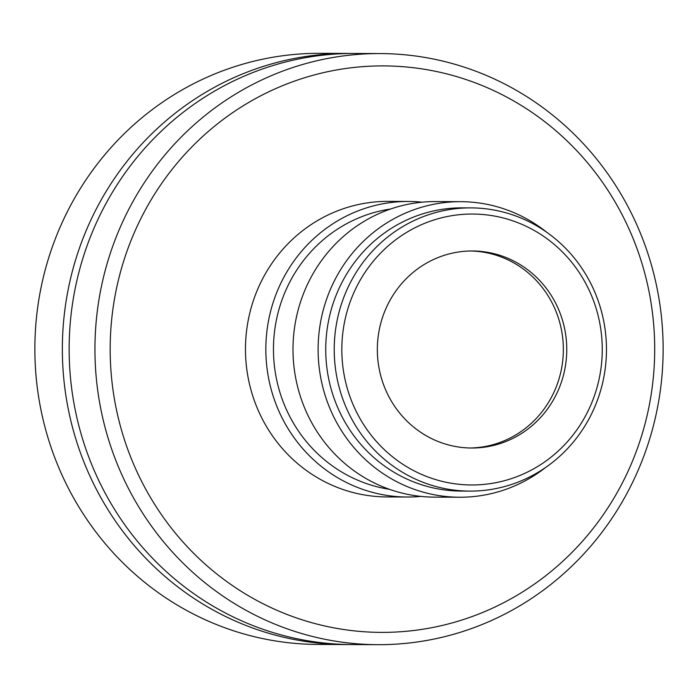<?xml version="1.0" encoding="UTF-8"?>
<svg xmlns="http://www.w3.org/2000/svg" width="698" height="698" viewBox="0 0 698 698"><rect width="100%" height="100%" fill="white"/><g stroke="black" fill="none" stroke-linecap="round" stroke-linejoin="round"><path stroke-width="1.05" d="M469.771 491.113L461.282 491.078A141.624 136.136 -89.8 0 1 342.273 281.835A141.624 136.136 -89.8 0 1 462.442 207.847L470.932 207.882A141.624 136.136 -89.8 0 1 589.932 417.125A141.624 136.136 -89.8 0 1 469.771 491.113A141.624 136.136 -89.8 0 1 350.762 281.87A141.624 136.136 -89.8 0 1 470.932 207.882M389.405 489.307A141.624 136.136 -89.8 0 1 290.002 281.617A141.624 136.136 -89.8 0 1 390.557 209.025M469.946 448.003A98.514 94.701 90.2 0 0 551.839 396.534A98.514 94.701 90.2 0 0 470.749 250.992M555.242 396.551A98.514 94.701 90.2 0 0 472.45 250.983A98.514 94.701 90.2 0 0 388.856 302.452A98.514 94.701 90.2 0 0 471.647 448.02A98.514 94.701 90.2 0 0 555.242 396.551M586.433 414.193A135.464 130.212 90.2 0 0 534.267 230.488A135.464 130.212 90.2 0 0 357.655 284.81A135.464 130.212 90.2 0 0 409.822 468.524A135.464 130.212 90.2 0 0 586.433 414.193M129.47 207.978A295.551 284.103 -89.8 0 1 380.253 53.572A295.551 284.103 -89.8 0 1 628.61 490.266A295.551 284.103 -89.8 0 1 377.827 644.673A295.551 284.103 -89.8 0 1 129.47 207.978M621.613 484.395A283.24 272.264 90.2 0 0 512.533 100.285A283.24 272.264 90.2 0 0 143.264 213.876A283.24 272.264 90.2 0 0 252.336 597.994A283.24 272.264 90.2 0 0 621.613 484.395M377.827 644.673L352.036 644.568A295.551 284.103 -89.8 0 1 103.67 207.873A295.551 284.103 -89.8 0 1 354.453 53.467L380.253 53.572M348.642 644.533A295.551 284.103 -89.8 0 1 345.248 644.542A295.551 284.103 -89.8 0 1 96.882 207.847A295.551 284.103 -89.8 0 1 347.665 53.441A295.551 284.103 -89.8 0 1 351.059 53.476M345.248 644.542L317.747 644.429A295.551 284.103 -89.8 0 1 69.39 207.734A295.551 284.103 -89.8 0 1 320.173 53.327L347.665 53.441M407.292 497.02L386.919 496.932A147.775 142.052 -89.8 0 1 262.736 278.589A147.775 142.052 -89.8 0 1 388.132 201.382L408.496 201.469A147.775 142.052 90.2 0 0 283.109 278.668A147.775 142.052 90.2 0 0 407.292 497.02A147.775 142.052 90.2 0 0 420.868 496.4M422.072 202.193A147.775 142.052 90.2 0 0 408.496 201.469M459.563 497.229L434.444 497.124A147.775 142.052 -89.8 0 1 310.261 278.781A147.775 142.052 -89.8 0 1 435.657 201.574L460.767 201.678A147.775 142.052 90.2 0 0 335.38 278.886A147.775 142.052 90.2 0 0 459.563 497.229A147.775 142.052 90.2 0 0 545.618 467.477M546.586 232.137A147.775 142.052 90.2 0 0 460.767 201.678"/></g></svg>
